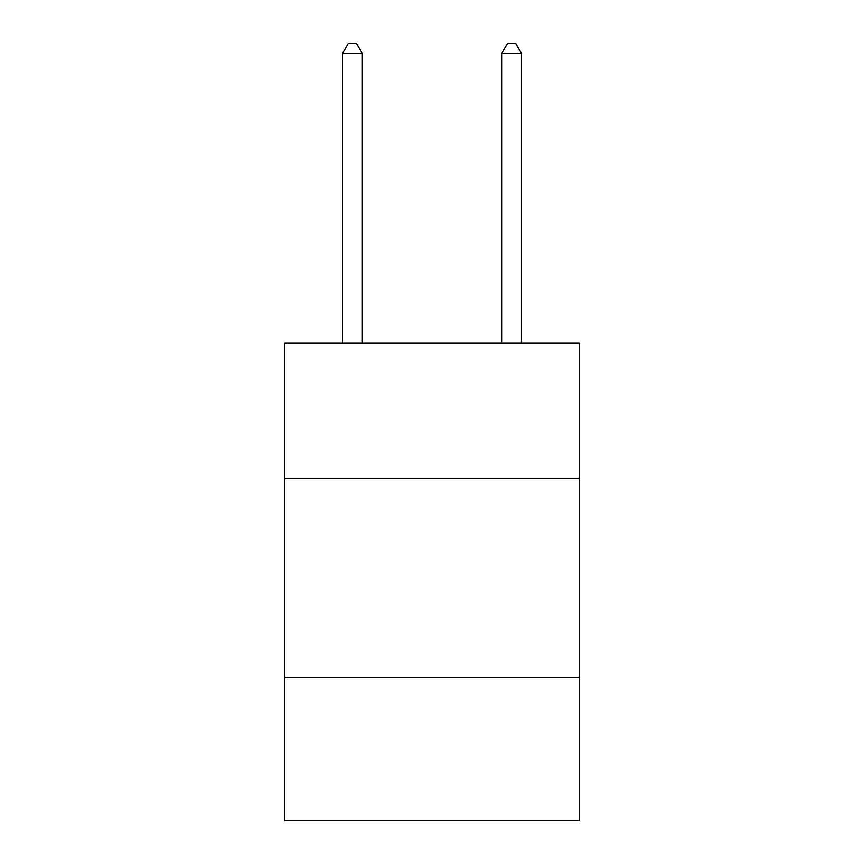 <?xml version="1.0" encoding="UTF-8"?>
<svg xmlns="http://www.w3.org/2000/svg" width="864" height="864" viewBox="0 0 864 864"><rect width="100%" height="100%" fill="white"/><g stroke="black" fill="none" stroke-linecap="round" stroke-linejoin="round"><path stroke-width="1.3" d="M579.247 478.559L579.247 343.256L284.753 343.256L284.753 478.559L579.247 478.559L579.247 820.8L284.753 820.8L284.753 478.559M579.247 677.538L284.753 677.538M362.362 343.256L362.362 53.546L342.457 53.546L342.457 343.256M342.457 53.546L348.43 43.2L356.389 43.2L362.362 53.546M521.543 343.256L521.543 53.546L501.638 53.546L501.638 343.256M501.638 53.546L507.611 43.2L515.57 43.2L521.543 53.546"/></g></svg>
